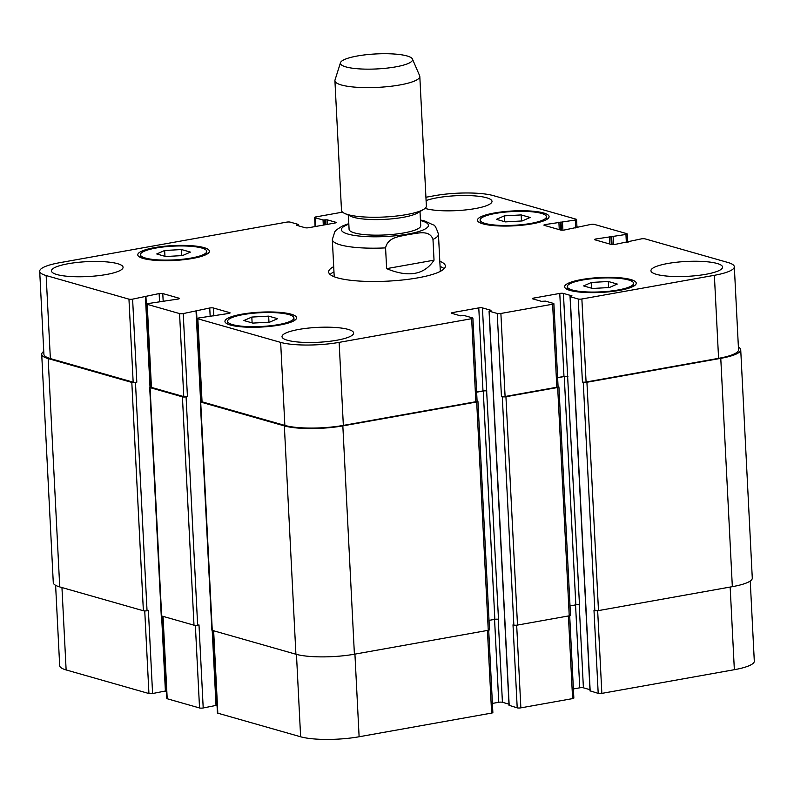 <?xml version="1.0" encoding="UTF-8"?>
<svg xmlns="http://www.w3.org/2000/svg" width="794" height="794" viewBox="0 0 794 794"><rect width="100%" height="100%" fill="white"/><g stroke="black" fill="none" stroke-linecap="round" stroke-linejoin="round"><path stroke-width="1.19" d="M386.628 268.64L385.576 247.887C387.978 236.533 400.95 236.503 408.811 234.438C416.751 233.674 429.485 229.119 432.978 239.411L434.03 260.174L386.628 268.64C408.533 277.702 424.333 274.873 434.03 260.174M440.075 266.456A58.428 12.148 177.1 0 1 444.154 268.719M330.135 274.496A58.428 12.148 177.1 0 1 333.966 271.836M439.807 261.266A58.428 12.148 177.1 0 1 445.365 266.05A58.428 12.148 177.1 0 1 387.621 281.145A58.428 12.148 177.1 0 1 328.656 271.965A58.428 12.148 177.1 0 1 333.698 266.645M348.377 215.164L349.092 229.307A35.859 7.454 -2.9 0 0 385.288 234.945A35.859 7.454 -2.9 0 0 420.721 225.685L420.006 211.532M340.497 62.676L335.008 80.005A42.499 8.833 -2.9 0 0 334.919 80.69L341.489 210.331A42.499 8.833 -2.9 0 0 344.636 213.427L350.958 216.355A35.859 7.454 -2.9 0 0 384.495 219.372A35.859 7.454 -2.9 0 0 417.555 212.981L423.559 209.427A42.499 8.833 -2.9 0 0 426.368 206.033L419.808 76.393A42.499 8.833 -2.9 0 0 419.639 75.718L412.433 59.034A36.127 7.513 -2.9 0 0 407.094 55.967A36.127 7.513 -2.9 0 0 367.711 54.568A36.127 7.513 -2.9 0 0 340.497 62.676A36.127 7.513 -2.9 0 0 376.872 68.939A36.127 7.513 -2.9 0 0 412.433 59.034M344.636 213.427A42.499 8.833 -2.9 0 0 384.375 217.01A42.499 8.833 -2.9 0 0 423.559 209.427M334.919 80.69A42.499 8.833 -2.9 0 0 377.805 87.37A42.499 8.833 -2.9 0 0 419.808 76.393M55.61 585.317L59.679 665.66A42.499 8.833 -2.9 0 0 66.13 669.938L148.935 693.539A2.66 0.556 -2.9 0 0 152.587 693.539L165.748 690.929M590.17 690.869L598.2 693.38A2.66 0.556 -2.9 0 0 601.852 693.38L734.351 669.699A42.499 8.833 -2.9 0 0 754.3 661.144L750.241 581.019M573.387 688.944L579.749 687.812A2.66 0.556 177.1 0 1 583.401 687.812L589.952 689.678M509.182 705.34L517.212 707.861A2.66 0.556 -2.9 0 0 520.864 707.851L572.603 698.611A2.66 0.556 -2.9 0 0 573.854 698.075L569.685 615.727M492.409 703.424L498.761 702.283A2.66 0.556 177.1 0 1 502.423 702.283L508.964 704.149M213.258 630.674L217.417 712.913A2.66 0.556 -2.9 0 0 217.824 713.181L300.628 736.782A42.499 8.833 -2.9 0 0 359.116 736.763L491.625 713.081A2.66 0.556 -2.9 0 0 492.866 712.546L488.697 630.198M216.484 704.744L217 704.655M162.641 616.243L166.809 698.482A2.66 0.556 -2.9 0 0 167.206 698.75L199.542 707.97A2.66 0.556 -2.9 0 0 203.204 707.97L216.365 705.36M165.877 690.323L166.393 690.224M504.349 215.859L521.182 214.926L530.114 217.467L522.204 220.95L505.361 221.893L496.439 219.343L504.349 215.859L504.637 221.685M521.182 214.926L521.489 220.99M591.5 282.436L608.343 281.503L617.266 284.044L609.365 287.527L592.523 288.47L583.6 285.919L591.5 282.436L591.798 288.262M608.343 281.503L608.651 287.567M251.817 317.064L268.66 316.131L277.582 318.672L269.672 322.156L252.839 323.098L243.907 320.548L251.817 317.064L252.115 322.89M268.66 316.131L268.968 322.195M164.656 250.487L181.498 249.554L190.421 252.095L182.521 255.579L165.678 256.522L156.755 253.971L164.656 250.487L164.953 256.313M181.498 249.554L181.806 255.618M582.856 279.974A33.199 6.898 -2.9 0 0 567.273 286.664A33.199 6.898 -2.9 0 0 600.78 291.874A33.199 6.898 -2.9 0 0 633.592 283.299A33.199 6.898 -2.9 0 0 616.352 278.148A33.199 6.898 -2.9 0 0 582.856 279.974M581.456 279.567A35.859 7.454 177.1 0 1 617.633 277.602A35.859 7.454 177.1 0 1 636.242 283.17A35.859 7.454 177.1 0 1 600.81 292.43A35.859 7.454 177.1 0 1 564.623 286.793A35.859 7.454 177.1 0 1 581.456 279.567M495.704 213.397A33.199 6.898 -2.9 0 0 480.112 220.087A33.199 6.898 -2.9 0 0 513.619 225.298A33.199 6.898 -2.9 0 0 546.431 216.732A33.199 6.898 -2.9 0 0 529.201 211.571A33.199 6.898 -2.9 0 0 495.704 213.397M494.295 213A35.859 7.454 177.1 0 1 530.471 211.025A35.859 7.454 177.1 0 1 549.081 216.593A35.859 7.454 177.1 0 1 513.649 225.853A35.859 7.454 177.1 0 1 477.462 220.226A35.859 7.454 177.1 0 1 494.295 213M156.011 248.026A33.199 6.898 -2.9 0 0 140.429 254.715A33.199 6.898 -2.9 0 0 173.936 259.926A33.199 6.898 -2.9 0 0 206.748 251.361A33.199 6.898 -2.9 0 0 189.508 246.2A33.199 6.898 -2.9 0 0 156.011 248.026M154.612 247.629A35.859 7.454 177.1 0 1 190.788 245.654A35.859 7.454 177.1 0 1 209.398 251.222A35.859 7.454 177.1 0 1 173.965 260.482A35.859 7.454 177.1 0 1 137.779 254.854A35.859 7.454 177.1 0 1 154.612 247.629M243.172 314.603A33.199 6.898 -2.9 0 0 227.59 321.292A33.199 6.898 -2.9 0 0 261.097 326.503A33.199 6.898 -2.9 0 0 293.909 317.928A33.199 6.898 -2.9 0 0 276.669 312.776A33.199 6.898 -2.9 0 0 243.172 314.603M241.763 314.196A35.859 7.454 177.1 0 1 277.94 312.231A35.859 7.454 177.1 0 1 296.559 317.798A35.859 7.454 177.1 0 1 261.127 327.059A35.859 7.454 177.1 0 1 224.94 321.421A35.859 7.454 177.1 0 1 241.763 314.196M342.542 212.147L315.873 216.911A2.66 0.556 -2.9 0 0 314.632 217.447A2.66 0.556 -2.9 0 0 315.029 217.715L323.049 219.998L327.098 219.799L335.673 222.241A2.66 0.556 177.1 0 1 336.08 222.509A2.66 0.556 177.1 0 1 334.83 223.045L308.737 227.709A2.66 0.556 177.1 0 1 305.075 227.709L296.499 225.268L298.306 224.424L290.286 222.141A2.66 0.556 -2.9 0 0 286.634 222.141L59.649 262.705A42.499 8.833 -2.9 0 0 39.7 271.27A42.499 8.833 -2.9 0 0 46.151 275.548L128.956 299.149A2.66 0.556 -2.9 0 0 132.608 299.149L159.128 293.562A2.66 0.556 177.1 0 1 162.78 293.562L179.097 298.216A2.66 0.556 177.1 0 1 179.494 298.484A2.66 0.556 177.1 0 1 178.253 299.02L148.081 303.556A2.66 0.556 -2.9 0 0 146.83 304.092A2.66 0.556 -2.9 0 0 147.227 304.36L179.563 313.58A2.66 0.556 -2.9 0 0 183.225 313.58L209.745 307.993A2.66 0.556 177.1 0 1 213.397 307.993L229.704 312.637A2.66 0.556 177.1 0 1 230.111 312.905A2.66 0.556 177.1 0 1 228.861 313.441L198.689 317.987A2.66 0.556 -2.9 0 0 197.438 318.523A2.66 0.556 -2.9 0 0 197.845 318.791L280.649 342.393A42.499 8.833 -2.9 0 0 339.137 342.373L471.646 318.692A2.66 0.556 -2.9 0 0 472.887 318.156A2.66 0.556 -2.9 0 0 472.49 317.888L464.47 315.605L460.421 315.804L451.846 313.362A2.66 0.556 177.1 0 1 451.439 313.094A2.66 0.556 177.1 0 1 452.689 312.558L478.782 307.893A2.66 0.556 177.1 0 1 482.444 307.893L491.02 310.335L489.213 311.179L497.233 313.471A2.66 0.556 -2.9 0 0 500.885 313.461L552.624 304.221A2.66 0.556 -2.9 0 0 553.875 303.685A2.66 0.556 -2.9 0 0 553.468 303.417L545.458 301.134L541.409 301.333L532.834 298.891A2.66 0.556 177.1 0 1 532.427 298.623A2.66 0.556 177.1 0 1 533.677 298.087L559.77 293.423A2.66 0.556 177.1 0 1 563.422 293.423L571.998 295.864L570.201 296.708L578.221 298.991A2.66 0.556 -2.9 0 0 581.873 298.991L714.372 275.31A42.499 8.833 -2.9 0 0 734.321 266.754A42.499 8.833 -2.9 0 0 727.87 262.467L645.065 238.865A2.66 0.556 -2.9 0 0 641.413 238.865L614.893 244.453A2.66 0.556 177.1 0 1 611.241 244.453L594.924 239.808A2.66 0.556 177.1 0 1 594.527 239.54A2.66 0.556 177.1 0 1 595.768 239.004L625.95 234.458A2.66 0.556 -2.9 0 0 627.191 233.922A2.66 0.556 -2.9 0 0 626.794 233.654L594.458 224.434A2.66 0.556 -2.9 0 0 590.796 224.444L564.276 230.022A2.66 0.556 177.1 0 1 560.624 230.032L544.317 225.377A2.66 0.556 177.1 0 1 543.91 225.109A2.66 0.556 177.1 0 1 545.16 224.573L575.332 220.027A2.66 0.556 -2.9 0 0 576.583 219.491A2.66 0.556 -2.9 0 0 576.176 219.223L493.372 195.622A42.499 8.833 -2.9 0 0 434.884 195.642L425.921 197.249M667.784 263.489A35.859 7.454 177.1 0 1 703.96 261.524A35.859 7.454 177.1 0 1 722.57 267.092A35.859 7.454 177.1 0 1 687.138 276.352A35.859 7.454 177.1 0 1 650.951 270.714A35.859 7.454 177.1 0 1 667.784 263.489M298.852 329.431A35.859 7.454 177.1 0 1 335.018 327.456A35.859 7.454 177.1 0 1 353.638 333.023A35.859 7.454 177.1 0 1 318.205 342.283A35.859 7.454 177.1 0 1 282.019 336.646A35.859 7.454 177.1 0 1 298.852 329.431M426.1 200.594A35.859 7.454 177.1 0 1 437.216 197.775A35.859 7.454 177.1 0 1 473.393 195.8A35.859 7.454 177.1 0 1 492.002 201.368A35.859 7.454 177.1 0 1 465.522 209.934A35.859 7.454 177.1 0 1 425.058 208.375M68.284 263.707A35.859 7.454 177.1 0 1 104.461 261.732A35.859 7.454 177.1 0 1 123.07 267.3A35.859 7.454 177.1 0 1 87.638 276.56A35.859 7.454 177.1 0 1 51.451 270.933A35.859 7.454 177.1 0 1 68.284 263.707M135.466 382.42A2.66 0.556 177.1 0 1 131.814 382.42L48.166 358.58A42.499 8.833 177.1 0 1 41.715 354.303L53.277 582.627A42.499 8.833 -2.9 0 0 59.729 586.915L143.377 610.755A2.66 0.556 -2.9 0 0 147.039 610.755L135.466 382.42L136.816 382.182A2.66 0.556 177.1 0 1 133.164 382.182L50.359 358.58A42.499 8.833 177.1 0 1 43.908 354.293L39.7 271.27M186.084 396.851A2.66 0.556 177.1 0 1 182.422 396.851L150.086 387.631A2.66 0.556 177.1 0 1 149.689 387.363L161.251 615.697A2.66 0.556 -2.9 0 0 161.658 615.965L193.994 625.186A2.66 0.556 -2.9 0 0 197.646 625.176L186.084 396.851L187.434 396.613A2.66 0.556 177.1 0 1 183.771 396.613L151.436 387.393A2.66 0.556 177.1 0 1 151.039 387.125L146.83 304.092M472.887 318.156L477.095 401.188A2.66 0.556 177.1 0 1 475.844 401.724L343.345 425.405A42.499 8.833 177.1 0 1 284.857 425.425L202.053 401.824A2.66 0.556 177.1 0 1 201.646 401.556L197.438 318.523M489.025 620.372L494.841 619.34A2.66 0.556 177.1 0 1 498.493 619.34L486.643 390.926A2.66 0.556 -2.9 0 0 482.99 390.926L476.628 392.057M553.875 303.685L558.083 386.708A2.66 0.556 177.1 0 1 556.832 387.244L505.093 396.494A2.66 0.556 177.1 0 1 501.441 396.494L497.233 313.471M570.013 605.901L575.829 604.859A2.66 0.556 177.1 0 1 579.481 604.859L567.631 376.455A2.66 0.556 -2.9 0 0 563.978 376.455L557.616 377.587M734.321 266.754L738.529 349.777A42.499 8.833 177.1 0 1 718.58 358.342L586.081 382.023A2.66 0.556 177.1 0 1 582.419 382.023L578.221 298.991M486.93 391.005A2.66 0.556 -2.9 0 0 483.268 391.005L476.638 392.186M477.085 401.03L477.531 401.159A2.66 0.556 177.1 0 1 477.938 401.427A2.66 0.556 177.1 0 1 476.688 401.963L342.839 425.882A42.499 8.833 177.1 0 1 284.351 425.902L200.703 402.062A2.66 0.556 177.1 0 1 200.296 401.794A2.66 0.556 177.1 0 1 201.547 401.258L201.636 401.238M149.689 387.363A2.66 0.556 177.1 0 1 150.929 386.827L151.019 386.817M41.715 354.303A42.499 8.833 177.1 0 1 43.759 351.395M738.39 347.097A42.499 8.833 177.1 0 1 740.723 349.777A42.499 8.833 177.1 0 1 720.773 358.342L586.925 382.261A2.66 0.556 177.1 0 1 583.262 382.261L582.419 382.023M567.918 376.535A2.66 0.556 -2.9 0 0 564.256 376.535L557.626 377.716M558.073 386.559L558.519 386.688A2.66 0.556 177.1 0 1 558.926 386.956A2.66 0.556 177.1 0 1 557.676 387.492L505.937 396.732A2.66 0.556 177.1 0 1 502.284 396.732L501.441 396.494M147.039 610.755L148.389 610.517L152.587 693.539M197.646 625.176L198.996 624.938L203.204 707.97M200.296 401.794L211.869 630.128A2.66 0.556 -2.9 0 0 212.266 630.386L295.914 654.236A42.499 8.833 -2.9 0 0 354.402 654.216L488.26 630.297A2.66 0.556 -2.9 0 0 489.501 629.761L477.938 401.427M517.212 707.861L513.003 624.828L513.847 625.067A2.66 0.556 -2.9 0 0 517.499 625.067L569.238 615.816A2.66 0.556 -2.9 0 0 570.489 615.281L558.926 386.956M598.2 693.38L593.991 610.358L594.835 610.596A2.66 0.556 -2.9 0 0 598.487 610.596L732.336 586.667A42.499 8.833 -2.9 0 0 752.285 578.111L740.723 349.777M348.834 224.176A43.561 9.052 -2.9 0 0 355.801 235.639A43.561 9.052 -2.9 0 0 412.88 233.089A43.561 9.052 -2.9 0 0 421.803 220.901A43.561 9.052 -2.9 0 0 420.463 220.543M348.804 223.61L342.274 226.072L336.428 229.893L334.83 231.669L332.329 239.52A53.119 11.047 -2.9 0 0 385.576 247.887M432.978 239.411A53.119 11.047 -2.9 0 0 438.437 234.151C436.313 227.699 434.626 224.642 433.355 224.97L424.899 221.05L420.433 219.988M50.359 358.58L46.151 275.548M133.164 382.182L128.956 299.149M136.816 382.182L132.608 299.149M163.187 301.492L162.78 293.562M159.534 301.512L159.128 293.562M179.126 298.792L179.097 298.216M151.436 387.393L147.227 304.36M183.771 396.613L179.563 313.58M187.434 396.613L183.225 313.58M213.794 315.923L213.397 307.993M210.142 315.943L209.745 307.993M229.734 313.213L229.704 312.637M202.053 401.824L197.845 318.791M284.857 425.425L280.649 342.393M343.345 425.405L339.137 342.373M475.844 401.724L471.646 318.692M452.739 313.62L452.689 312.558M482.99 390.926L478.782 307.893M486.643 390.926L482.444 307.893M505.093 396.494L500.885 313.461M556.832 387.244L552.624 304.221M533.727 299.149L533.677 298.087M563.978 376.455L559.77 293.423M567.631 376.455L563.422 293.423M586.081 382.023L581.873 298.991M718.58 358.342L714.372 275.31M595.828 240.056L595.768 239.004M626.347 242.408L625.95 234.458M545.21 225.635L545.16 224.573M575.739 227.977L575.332 220.027M315.476 226.508L315.029 217.715M335.703 222.816L335.673 222.241M61.952 587.55L66.13 669.938M144.746 610.914L148.935 693.539M163.038 616.362L167.206 698.75M195.364 625.344L199.542 707.97M213.646 630.783L217.824 713.181M296.46 654.385L300.628 736.782M354.928 654.117L359.116 736.763M487.437 630.436L491.625 713.081M494.563 619.389L498.761 702.283M498.215 619.27L502.423 702.283M516.676 625.176L520.864 707.851M568.415 615.965L572.603 698.611M575.551 604.909L579.749 687.812M579.203 604.8L583.401 687.812M597.664 610.705L601.852 693.38M730.162 587.064L734.351 669.699M324.756 224.851L324.508 219.998M325.639 219.799L325.877 224.642M323.307 225.109L323.049 219.998M562.906 230.181L562.509 222.32M561.447 230.161L561.05 222.32M560.743 230.062L560.346 222.122M559.264 229.635L558.887 222.122M577.665 227.63L577.635 227.054M613.524 244.602L613.127 236.751M612.055 244.582L611.658 236.751M611.36 244.483L610.953 236.552M609.871 244.066L609.494 236.552M628.282 242.061L628.253 241.475M732.336 586.667L720.773 358.342M598.487 610.596L586.925 382.261M594.835 610.596L583.262 382.261M590.18 691.098L570.201 296.708M575.829 604.859L564.256 376.535M569.238 615.816L557.676 387.492M517.499 625.067L505.937 396.732M513.847 625.067L502.284 396.732M509.192 705.568L489.213 311.179M494.841 619.34L483.268 391.005M488.26 630.297L476.688 401.963M354.402 654.216L342.839 425.882M295.914 654.236L284.351 425.902M212.266 630.386L200.703 402.062M216.028 705.677L212.206 630.376M200.614 401.506L196.049 311.288M193.994 625.186L182.422 396.851M161.658 615.965L150.086 387.631M165.41 691.246L161.599 615.946M150.006 387.085L145.431 296.857M143.377 610.755L131.814 382.42M59.729 586.915L48.166 358.58M298.008 225.695L297.968 224.742M327.327 224.384L327.098 219.799M440.323 271.379L438.437 234.151M334.214 276.749L332.329 239.52M567.273 286.664L567.422 289.473M633.592 283.299L633.731 286.118M480.112 220.087L480.261 222.896M546.431 216.732L546.57 219.541M140.429 254.715L140.578 257.524M206.748 251.361L206.887 254.169M227.59 321.292L227.729 324.101M293.909 317.928L294.048 320.746M627.191 233.922L627.607 242.18M576.583 219.491L577 227.749M314.632 217.447L315.089 226.578M577.516 227.66L577.476 226.945M628.123 242.091L628.084 241.376M590.021 690.988L570.042 296.599M509.033 705.469L489.054 311.079M216.524 705.459L212.723 630.525M201.12 401.347L196.545 311.069M165.916 691.038L162.115 616.094M150.503 386.916L145.937 296.648M298.534 225.843L298.465 224.533"/></g></svg>
